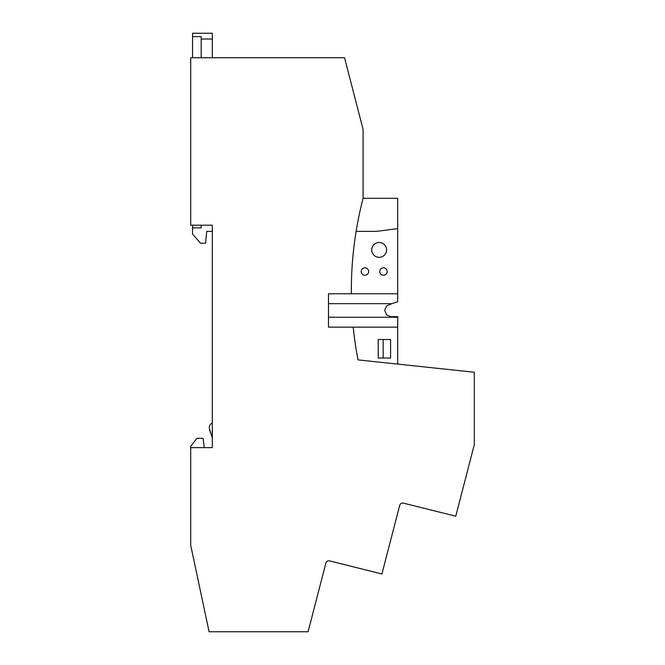 <?xml version="1.0" encoding="UTF-8"?>
<svg xmlns="http://www.w3.org/2000/svg" width="665" height="665" viewBox="0 0 665 665"><rect width="100%" height="100%" fill="white"/><g stroke="black" fill="none" stroke-linecap="round" stroke-linejoin="round"><path stroke-width="1" d="M190.697 447.628L190.697 545.25L209.084 631.75L308.094 631.75L325.867 563.139A3.092 3.092 0 0 1 329.599 560.911L381.926 573.978L399.698 505.367A3.092 3.092 0 0 1 403.439 503.147L455.766 516.206L474.303 444.627L474.303 372.242L358.019 359.89A366.124 366.124 0 0 1 353.206 327.138L328.485 327.138L328.485 293.772L351.361 293.772A366.124 366.124 0 0 1 363.09 198.295L363.082 129.326L344.545 57.747L190.697 57.747L190.697 225.194L212.326 225.194L212.326 447.628L204.288 447.628L203.058 438.36L196.882 438.36L190.697 446.39L190.697 447.628L204.288 447.628M212.326 57.747L212.326 33.25L192.551 33.25L192.551 36.617L201.204 36.617L201.204 57.747M212.326 39.011L201.204 39.011M192.551 36.617L192.551 57.747M356.116 231.37L376.506 231.37L397.687 228.61L397.687 198.295L363.09 198.295M201.204 225.194L201.204 227.879L192.551 227.879L192.551 234.055L200.489 243.224L205.535 243.265L206.724 231.37L212.326 231.37M209.533 429.648L212.326 437.736L209.234 427.853C209.325 425.617 210.356 423.971 212.326 422.907C210.356 423.971 209.325 425.617 209.234 427.853C209.325 425.617 210.356 423.971 212.326 422.907C210.356 423.971 209.325 425.617 209.234 427.853M397.687 228.61L397.687 293.772L351.361 293.772M387.18 271.528A3.707 3.707 0 0 0 383.472 267.82A3.707 3.707 0 0 0 379.765 271.528A3.707 3.707 0 0 0 383.472 275.235A3.707 3.707 0 0 0 387.18 271.528M368.643 271.528A3.707 3.707 0 0 0 364.935 267.82A3.707 3.707 0 0 0 361.228 271.528A3.707 3.707 0 0 0 364.935 275.235A3.707 3.707 0 0 0 368.643 271.528M328.485 303.664L391.868 303.664L397.687 301.81L397.687 293.772M353.206 327.138L397.687 327.138L397.687 317.255L328.485 317.255M397.687 317.255L397.687 316.64L390.887 316.64L386.639 314.944L384.711 310.455L386.639 305.975L391.868 303.664M397.687 327.138L397.687 364.104M390.579 358.036L390.579 339.499L383.165 339.499L383.165 358.036L390.579 358.036M192.551 225.194L192.551 227.879M379.183 257.322A7.415 7.415 0 0 0 386.565 249.874A7.415 7.415 0 0 0 379.117 242.492A7.415 7.415 0 0 0 371.735 249.94A7.415 7.415 0 0 0 379.183 257.322M383.165 339.499L378.219 339.499L378.219 358.036L383.165 358.036"/></g></svg>
